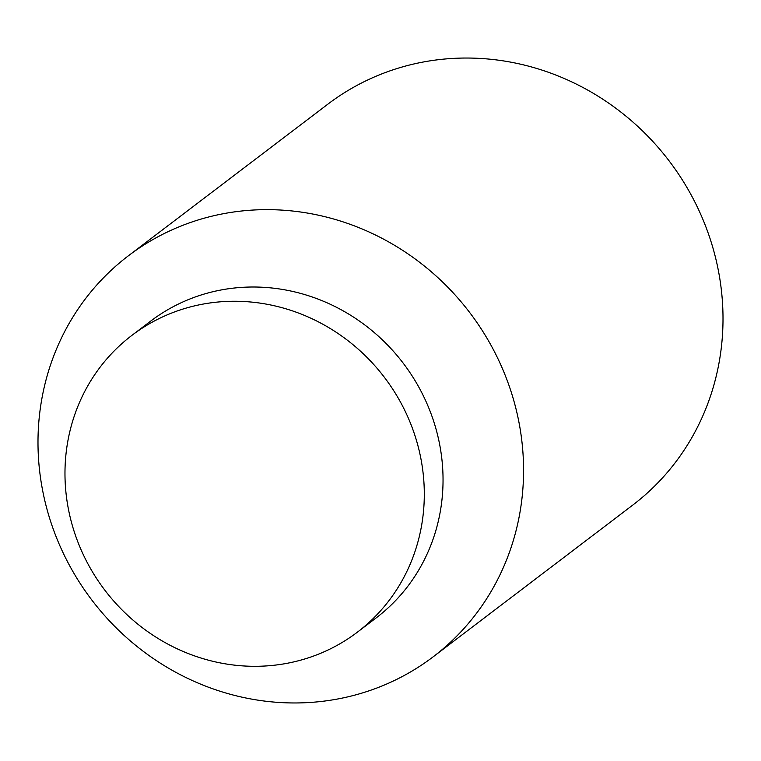 <?xml version="1.0" encoding="UTF-8"?>
<svg xmlns="http://www.w3.org/2000/svg" width="761" height="761" viewBox="0 0 761 761"><rect width="100%" height="100%" fill="white"/><g stroke="black" fill="none" stroke-linecap="round" stroke-linejoin="round"><path stroke-width="1.14" d="M128.362 255.81L327.81 104.2A251.853 237.403 52.8 0 1 485.375 58.787A251.853 237.403 52.8 0 1 710.013 238.469A251.853 237.403 52.8 0 1 632.638 505.19L433.19 656.8A251.853 237.403 52.8 0 1 275.625 702.213A251.853 237.403 52.8 0 1 50.987 522.531A251.853 237.403 52.8 0 1 128.362 255.81A251.853 237.403 52.8 0 1 285.927 210.397A251.853 237.403 52.8 0 1 510.574 390.079A251.853 237.403 52.8 0 1 433.19 656.8M131.853 335.411L150.592 321.171A186.369 175.677 52.8 0 1 267.187 287.563A186.369 175.677 52.8 0 1 433.428 420.529A186.369 175.677 52.8 0 1 376.162 617.903L357.423 632.144A186.369 175.677 52.8 0 1 240.828 665.751A186.369 175.677 52.8 0 1 74.588 532.786A186.369 175.677 52.8 0 1 131.853 335.411A186.369 175.677 52.8 0 1 248.447 301.813A186.369 175.677 52.8 0 1 414.688 434.769A186.369 175.677 52.8 0 1 357.423 632.144"/></g></svg>
